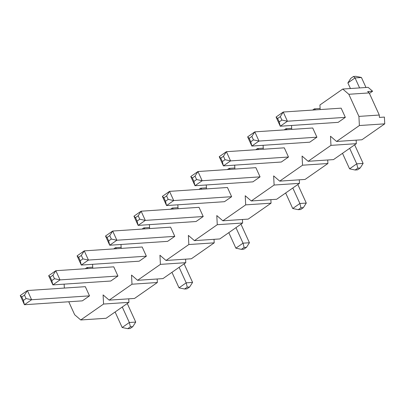 <?xml version="1.0" encoding="UTF-8"?>
<svg xmlns="http://www.w3.org/2000/svg" width="405" height="405" viewBox="0 0 405 405"><rect width="100%" height="100%" fill="white"/><g stroke="black" fill="none" stroke-linecap="round" stroke-linejoin="round"><path stroke-width="0.61" d="M89.515 295.863L82.352 300.859L24.442 304.727L20.25 295.534L27.413 290.537L85.323 286.669L89.515 295.863L31.6 299.73L24.442 304.727L23.374 300.429L26.057 298.556L24.487 295.103L21.799 296.981L23.374 300.429M127.722 328.683L130.116 328.526L132.799 326.653L130.405 326.81L127.722 328.683L122.173 327.508L115.106 311.992M122.173 327.508L129.337 322.512L122.269 306.995M130.405 326.81L129.337 322.512L135.726 322.081L132.799 326.653M26.057 298.556L31.6 299.73L27.413 290.537L24.487 295.103M20.25 295.534L21.799 296.981M127.261 303.507L135.726 322.081M146.362 256.193L139.204 261.19L81.289 265.062L77.097 255.869L84.26 250.867L142.175 246.999L146.362 256.193L88.452 260.061L81.289 265.062L80.22 260.759L82.909 258.886L81.334 255.439L78.651 257.312L80.22 260.759M184.569 289.018L186.963 288.856L189.651 286.983L187.257 287.145L184.569 289.018L179.025 287.839L171.953 272.327M179.025 287.839L186.189 282.842L179.116 267.325M187.257 287.145L186.189 282.842L192.577 282.412L189.651 286.983M82.909 258.886L88.452 260.061L84.26 250.867L81.334 255.439M77.097 255.869L78.651 257.312M184.113 263.842L192.577 282.412M50.225 277.147L48.676 275.699L55.834 270.702L52.913 275.273L50.225 277.147L51.794 280.594L54.483 278.721L52.913 275.273M48.676 275.699L52.863 284.897L60.026 279.895L117.941 276.028L113.749 266.834L55.834 270.702L60.026 279.895L54.483 278.721M117.941 276.028L110.778 281.024L52.863 284.897L51.794 280.594M107.072 237.477L105.523 236.034L112.686 231.037L109.76 235.604L107.072 237.477L108.646 240.924L111.329 239.051L109.76 235.604M105.523 236.034L109.715 245.227L116.878 240.231L174.788 236.358L170.596 227.165L112.686 231.037L116.878 240.231L111.329 239.051M174.788 236.358L167.624 241.355L109.715 245.227L108.646 240.924M203.214 216.523L196.05 221.52L138.135 225.393L133.949 216.199L141.112 211.202L199.022 207.33L203.214 216.523L145.299 220.396L138.135 225.393L137.067 221.09L139.755 219.216L138.186 215.769L135.498 217.642L137.067 221.09M241.415 249.348L243.815 249.186L246.498 247.313L244.104 247.475L241.415 249.348L235.872 248.169L228.805 232.657M235.872 248.169L243.035 243.172L235.963 227.661M244.104 247.475L243.035 243.172L249.424 242.747L246.498 247.313M139.755 219.216L145.299 220.396L141.112 211.202L138.186 215.769M133.949 216.199L135.498 217.642M240.96 224.173L249.424 242.747M163.924 197.807L162.375 196.364L169.533 191.368L166.607 195.934L163.924 197.807L165.493 201.255L168.181 199.381L166.607 195.934M162.375 196.364L166.561 205.558L173.725 200.561L231.64 196.688L227.448 187.495L169.533 191.368L173.725 200.561L168.181 199.381M231.64 196.688L224.476 201.69L166.561 205.558L165.493 201.255M260.061 176.853L252.897 181.855L194.987 185.723L190.795 176.529L197.959 171.533L255.874 167.66L260.061 176.853L202.151 180.726L194.987 185.723L193.919 181.425L196.602 179.547L195.033 176.099L192.35 177.977L193.919 181.425M298.267 209.679L300.662 209.522L303.35 207.644L300.95 207.805L298.267 209.679L292.724 208.504L285.652 192.988M292.724 208.504L299.882 203.502L292.815 187.991M300.95 207.805L299.882 203.502L306.276 203.077L303.35 207.644M196.602 179.547L202.151 180.726L197.959 171.533L195.033 176.099M190.795 176.529L192.35 177.977M297.812 184.503L306.276 203.077M220.771 158.142L219.221 156.694L226.385 151.698L223.459 156.264L220.771 158.142L222.345 161.59L225.028 159.717L223.459 156.264M219.221 156.694L223.413 165.888L230.572 160.891L288.487 157.024L284.295 147.83L226.385 151.698L230.572 160.891L225.028 159.717M288.487 157.024L281.323 162.02L223.413 165.888L222.345 161.59M316.912 137.189L309.749 142.185L251.834 146.058L247.647 136.86L254.806 131.863L312.721 127.995L316.912 137.189L258.998 141.056L251.834 146.058L250.766 141.755L253.454 139.882L251.88 136.434L249.196 138.307L250.766 141.755M355.114 170.014L357.514 169.852L360.197 167.979L357.802 168.136L355.114 170.014L349.571 168.834L342.503 153.318M349.571 168.834L356.734 163.838L349.662 148.321M357.802 168.136L356.734 163.838L363.123 163.407L360.197 167.979M253.454 139.882L258.998 141.056L254.806 131.863L251.88 136.434M247.647 136.86L249.196 138.307M354.658 144.838L363.123 163.407M277.622 118.473L276.068 117.03L283.232 112.028L280.306 116.599L277.622 118.473L279.192 121.92L281.88 120.047L280.306 116.599M276.068 117.03L280.26 126.223L287.423 121.222L345.333 117.354L341.147 108.16L283.232 112.028L287.423 121.222L281.88 120.047M353.494 76.474L355.043 77.922L347.88 82.919L350.806 78.347L353.494 76.474L355.889 76.317L361.432 77.492L355.043 77.922L359.6 87.92M347.88 82.919L350.441 88.533M345.333 117.354L338.175 122.35L280.26 126.223L279.192 121.92M365.988 87.495L361.432 77.492M68.754 301.766L74.667 314.741L80.737 319.97L103.569 304.044L103.093 294.906L109.163 300.135L131.995 284.209L131.519 275.071L137.589 280.306L160.415 264.374L159.94 255.241L166.015 260.471L188.841 244.539L188.365 235.406L194.435 240.636L217.267 224.704L216.791 215.571L222.861 220.801L245.688 204.869L245.212 195.736L251.287 200.966L274.114 185.039L273.638 175.902L279.708 181.131L302.54 165.205L302.064 156.067L308.134 161.296L330.966 145.37L330.49 136.232L336.56 141.466L359.387 125.535L358.911 116.402L348.832 94.279L342.762 89.044L319.93 104.976L320.168 109.563M315.49 109.876L314.336 108.879L320.112 108.494M312.635 110.064L314.336 108.879M291.539 125.469L291.747 129.397M287.064 129.706L285.91 128.714L291.691 128.329M284.214 129.899L285.91 128.714M263.113 145.304L263.321 149.227M258.638 149.541L257.484 148.549L263.265 148.164M255.788 149.734L257.484 148.549M234.692 165.134L234.895 169.062M230.217 169.376L229.063 168.384L234.839 167.994M227.362 169.568L229.063 168.384M206.266 184.969L206.469 188.897M201.791 189.211L200.637 188.219L206.413 187.829M198.941 189.403L200.637 188.219M177.841 204.803L178.048 208.732M173.365 209.046L172.211 208.048L177.992 207.664M170.515 209.233L172.211 208.048M149.42 224.638L149.622 228.567M144.939 228.881L143.79 227.883L149.566 227.499M142.089 229.068L143.79 227.883M120.994 244.473L121.196 248.402M116.518 248.716L115.364 247.718L121.141 247.333M113.663 248.903L115.364 247.718M92.568 264.308L92.775 268.237M88.093 268.545L86.938 267.553L92.72 267.168M85.242 268.738L86.938 267.553M64.142 284.143L64.349 288.066M359.387 125.535L384.75 123.839L384.396 117.08L379.404 117.415L379.283 115.04L369.198 92.917L367.624 91.555L372.615 91.221L368.12 87.348L342.762 89.044M358.911 116.402L379.283 115.04M369.198 92.917L348.832 94.279M128.744 298.829L128.932 302.348L106.1 318.274L80.737 319.97M103.569 304.044L128.932 302.348M157.17 278.994L157.353 282.513L134.526 298.445L109.163 300.135M131.995 284.209L157.353 282.513M185.596 259.159L185.779 262.678L162.952 278.61L137.589 280.306M160.415 264.374L185.779 262.678M214.022 239.325L214.204 242.843L191.373 258.775L166.015 260.471M188.841 244.539L214.204 242.843M242.443 219.49L242.625 223.008L219.799 238.94L194.435 240.636M217.267 224.704L242.625 223.008M270.869 199.66L271.051 203.178L248.224 219.105L222.861 220.801M245.688 204.869L271.051 203.178M299.295 179.825L299.477 183.344L276.645 199.27L251.287 200.966M274.114 185.039L299.477 183.344M327.716 159.99L327.903 163.509L305.071 179.435L279.708 181.131M302.54 165.205L327.903 163.509M356.142 140.155L356.324 143.674L333.497 159.605L308.134 161.296M330.966 145.37L356.324 143.674M384.75 123.839L361.923 139.771L336.56 141.466M369.436 93.439L372.615 91.221"/></g></svg>
